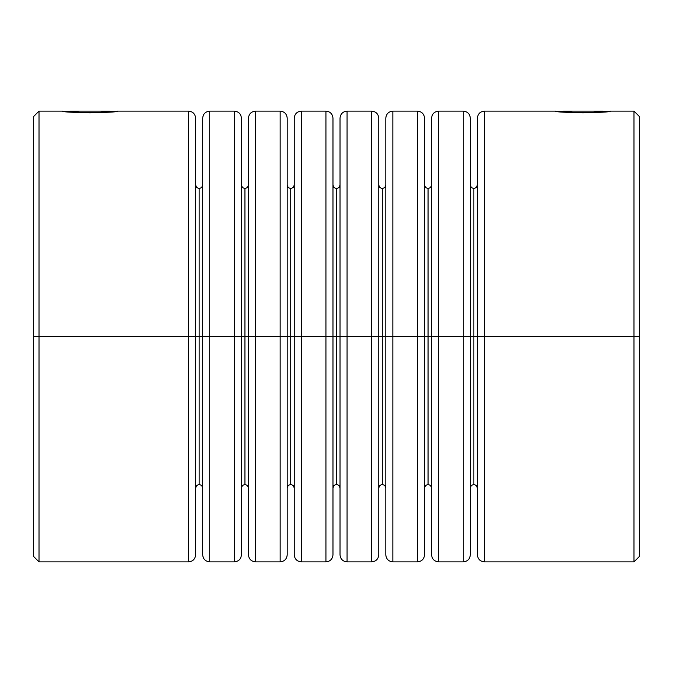 <?xml version="1.0" encoding="UTF-8"?>
<svg xmlns="http://www.w3.org/2000/svg" width="673" height="673" viewBox="0 0 673 673"><rect width="100%" height="100%" fill="white"/><g stroke="black" fill="none" stroke-linecap="round" stroke-linejoin="round"><path stroke-width="1.01" d="M69.546 111.903L70.329 111.121L109.657 111.121L110.439 111.903L109.657 111.121L70.329 111.121L69.546 111.903L62.539 111.121C60.671 113.022 119.289 113.03 117.447 111.121L89.98 112.879L62.539 111.121L39.017 111.121L39.017 336.5L39.017 111.121L33.65 116.488L33.65 336.5L188.6 336.5L188.6 111.121L188.6 336.5L202.682 336.5L202.682 118.17L202.682 336.5L209.724 336.5L209.724 111.121L209.724 336.5L234.372 336.5L234.372 111.121L234.372 336.5L248.463 336.5L248.463 118.17L248.463 336.5L255.504 336.5L255.504 111.121L255.504 336.5L280.153 336.5L280.153 111.121L280.153 336.5L294.244 336.5L294.244 118.17L294.244 336.5L301.285 336.5L301.285 111.121L301.285 336.5L325.934 336.5L325.934 111.121L325.934 336.5L340.025 336.5L340.025 118.17L340.025 336.5L347.066 336.5L347.066 111.121L347.066 336.5L371.715 336.5L371.715 111.121L371.715 336.5L385.797 336.5L385.797 118.17L385.797 336.5L392.847 336.5L392.847 111.121L392.847 336.5L417.496 336.5L417.496 111.121L417.496 336.5L431.578 336.5L431.578 118.17L431.578 336.5L438.628 336.5L438.628 111.121L438.628 336.5L463.276 336.5L463.276 111.121L463.276 336.5L477.359 336.5L477.359 118.17L477.359 336.5L484.4 336.5L484.4 111.121L484.4 336.5L639.35 336.5L639.35 116.488L639.35 556.512L639.35 336.5L633.983 336.5L633.983 111.121L633.983 336.5L484.4 336.5L484.4 561.879L633.983 561.879L633.983 336.5L633.983 561.879L639.35 556.512M603.454 111.903L602.672 111.121L563.343 111.121L562.561 111.903L563.343 111.121L602.672 111.121L603.454 111.903M477.359 553.786L477.359 336.5L484.4 336.5L484.4 561.879L484.4 111.121L555.553 111.121C553.686 113.022 612.304 113.03 610.461 111.121L582.995 112.879L555.553 111.121L562.561 111.903M209.724 561.879L234.372 561.879L234.372 336.5L202.682 336.5L202.682 118.17C203.12 113.905 205.467 111.558 209.724 111.121L209.724 561.879C205.467 561.442 203.12 559.095 202.682 554.83L202.682 336.5L199.158 336.5L199.158 484.4L199.158 188.6L199.158 336.5L195.641 336.5L195.641 118.17L195.641 554.83C195.204 559.095 192.857 561.442 188.6 561.879L188.6 111.121C192.857 111.558 195.204 113.905 195.641 118.17L195.641 119.214L195.641 118.17M484.4 111.121C480.143 111.558 477.796 113.905 477.359 118.17L477.359 554.83L477.359 336.5L473.842 336.5L473.842 484.4L473.842 188.6L473.842 336.5L470.318 336.5L470.318 118.17L470.318 554.83C469.88 559.095 467.533 561.442 463.276 561.879L463.276 111.121C467.533 111.558 469.88 113.905 470.318 118.17L470.318 336.5L438.628 336.5L438.628 561.879L463.276 561.879M438.628 561.879C434.363 561.442 432.016 559.095 431.578 554.83L431.578 336.5L428.062 336.5L428.062 484.4L428.062 188.6L428.062 336.5L424.537 336.5L424.537 118.17L424.537 554.83C424.099 559.095 421.752 561.442 417.496 561.879L417.496 111.121C421.752 111.558 424.099 113.905 424.537 118.17L424.537 336.5L392.847 336.5L392.847 561.879L417.496 561.879M392.847 561.879C388.582 561.442 386.235 559.095 385.797 554.83L385.797 336.5L382.281 336.5L382.281 484.4L382.281 188.6L382.281 336.5L378.756 336.5L378.756 118.17L378.756 554.83C378.327 559.095 375.98 561.442 371.715 561.879L371.715 111.121C375.98 111.558 378.327 113.905 378.756 118.17L378.756 336.5L347.066 336.5L347.066 561.879L371.715 561.879M347.066 561.879C342.801 561.442 340.454 559.095 340.025 554.83L340.025 336.5L336.5 336.5L336.5 484.4L336.5 188.6L336.5 336.5L332.975 336.5L332.975 118.17L332.975 554.83C332.546 559.095 330.199 561.442 325.934 561.879L325.934 111.121C330.199 111.558 332.546 113.905 332.975 118.17L332.975 336.5L301.285 336.5L301.285 561.879L325.934 561.879M301.285 561.879C297.02 561.442 294.673 559.095 294.244 554.83L294.244 336.5L290.719 336.5L290.719 484.4L290.719 188.6L290.719 336.5L287.203 336.5L287.203 118.17L287.203 554.83C286.765 559.095 284.418 561.442 280.153 561.879L280.153 111.121C284.418 111.558 286.765 113.905 287.203 118.17L287.203 336.5L255.504 336.5L255.504 561.879L280.153 561.879M255.504 561.879C251.248 561.442 248.901 559.095 248.463 554.83L248.463 336.5L244.938 336.5L244.938 484.4L244.938 188.6L244.938 336.5L241.422 336.5L241.422 118.17L241.422 554.83C240.984 559.095 238.637 561.442 234.372 561.879M603.445 111.903L610.461 111.121L633.983 111.121L639.35 116.488M347.066 111.121L347.066 561.879L347.066 336.5L340.025 336.5L340.025 118.17C340.454 113.905 342.801 111.558 347.066 111.121L371.715 111.121M438.628 111.121L438.628 561.879L438.628 336.5L431.578 336.5L431.578 118.17C432.016 113.905 434.363 111.558 438.628 111.121L463.276 111.121M392.847 111.121L392.847 561.879L392.847 336.5L385.797 336.5L385.797 118.17C386.235 113.905 388.582 111.558 392.847 111.121L417.496 111.121M115.327 111.382L110.439 111.903L115.327 111.382M301.285 111.121L301.285 561.879L301.285 336.5L294.244 336.5L294.244 118.17C294.673 113.905 297.02 111.558 301.285 111.121L325.934 111.121M234.372 336.5L234.372 111.121C238.637 111.558 240.984 113.905 241.422 118.17L241.422 336.5L234.372 336.5L234.372 561.879L234.372 336.5M255.504 111.121L255.504 561.879L255.504 336.5L248.463 336.5L248.463 118.17C248.901 113.905 251.248 111.558 255.504 111.121L280.153 111.121M195.641 119.214L195.641 336.5L39.017 336.5L39.017 561.879L39.017 336.5L33.65 336.5L33.65 556.512L33.65 116.488M188.6 336.5L188.6 561.879L188.6 336.5M195.641 336.5L195.641 554.83L195.641 336.5M209.724 336.5L209.724 561.879L209.724 336.5M202.682 336.5L202.682 554.83L202.682 336.5M241.422 336.5L241.422 554.83L241.422 336.5M248.463 336.5L248.463 554.83L248.463 336.5M280.153 336.5L280.153 561.879L280.153 336.5M287.203 336.5L287.203 554.83L287.203 336.5M294.244 336.5L294.244 554.83L294.244 336.5M325.934 336.5L325.934 561.879L325.934 336.5M332.975 336.5L332.975 554.83L332.975 336.5M463.276 336.5L463.276 561.879L463.276 336.5M470.318 336.5L470.318 554.83L470.318 336.5M431.578 336.5L431.578 554.83L431.578 336.5M417.496 336.5L417.496 561.879L417.496 336.5M424.537 336.5L424.537 554.83L424.537 336.5M385.797 336.5L385.797 554.83L385.797 336.5M371.715 336.5L371.715 561.879L371.715 336.5M378.756 336.5L378.756 554.83L378.756 336.5M340.025 336.5L340.025 554.83L340.025 336.5M244.938 336.5L244.938 188.6L244.938 336.5M290.719 336.5L290.719 188.6L290.719 336.5M336.5 336.5L336.5 188.6L336.5 336.5M382.281 336.5L382.281 188.6L382.281 336.5M428.062 336.5L428.062 188.6L428.062 336.5M473.842 336.5L473.842 188.6L473.842 336.5M199.158 336.5L199.158 188.6L199.158 336.5M195.641 487.925L196.667 485.435L199.158 484.4L201.648 485.435L202.682 487.925M470.318 487.925L471.352 485.435L473.842 484.4L476.333 485.435L477.359 487.925M424.537 487.925L425.572 485.435L428.062 484.4L430.552 485.435L431.578 487.925M378.756 487.925L379.791 485.435L382.281 484.4L384.771 485.435L385.797 487.925M332.975 487.925L334.01 485.435L336.5 484.4L338.99 485.435L340.025 487.925M287.203 487.925L288.229 485.435L290.719 484.4L293.209 485.435L294.244 487.925M241.422 487.925L242.448 485.435L244.938 484.4L247.428 485.435L248.463 487.925M188.6 111.121L117.447 111.121M209.724 111.121L234.372 111.121M33.65 556.512L39.017 561.879L188.6 561.879M484.4 561.879C480.143 561.442 477.796 559.095 477.359 554.83M248.463 185.075L247.428 187.565L244.938 188.6L242.448 187.565L241.422 185.075M294.244 185.075L293.209 187.565L290.719 188.6L288.229 187.565L287.203 185.075M340.025 185.075L338.99 187.565L336.5 188.6L334.01 187.565L332.975 185.075M385.797 185.075L384.771 187.565L382.281 188.6L379.791 187.565L378.756 185.075M431.578 185.075L430.552 187.565L428.062 188.6L425.572 187.565L424.537 185.075M477.359 185.075L476.333 187.565L473.842 188.6L471.352 187.565L470.318 185.075M202.682 185.075L201.648 187.565L199.158 188.6L196.667 187.565L195.641 185.075"/></g></svg>
